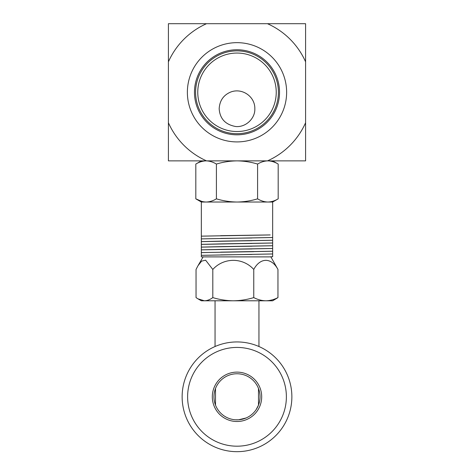 <?xml version="1.0" encoding="UTF-8"?>
<svg xmlns="http://www.w3.org/2000/svg" width="474" height="474" viewBox="0 0 474 474"><rect width="100%" height="100%" fill="white"/><g stroke="black" fill="none" stroke-linecap="round" stroke-linejoin="round"><path stroke-width="0.71" d="M168.412 130.948L168.412 122.748A75.046 75.046 0 0 0 206.534 160.87L267.466 160.87A75.046 75.046 0 0 0 305.588 122.748L305.588 160.87L267.887 160.87C271.395 160.964 274.825 162.025 278.185 164.057C274.825 162.025 271.395 160.964 267.887 160.87C264.379 160.964 260.949 162.025 257.589 164.057L257.589 198.837C260.949 200.869 264.379 201.93 267.887 202.025C271.395 201.93 274.825 200.869 278.185 198.837C274.825 200.869 271.395 201.93 267.887 202.025L272.663 202.025L278.185 198.837L278.185 164.057L272.663 160.87L267.887 160.87M168.412 132.702L168.412 130.99M168.412 52.341L168.412 56.904M168.412 42.861L168.412 49.409M168.412 57.585L168.412 51.121M254.834 108.747C255.273 118.222 246.053 127.453 235.768 126.534C225.375 124.65 219.847 118.725 219.178 108.747C219.634 100.873 223.29 95.387 230.139 92.288C241.562 87.305 255.131 96.275 254.834 108.747M197.771 92.288A39.229 39.229 0 0 0 256.618 126.262A39.229 39.229 0 0 0 256.618 58.308A39.229 39.229 0 0 0 197.771 92.288M195.59 92.288A41.41 41.41 0 0 0 257.708 128.146A41.41 41.41 0 0 0 257.708 56.424A41.41 41.41 0 0 0 195.59 92.288M194.464 92.288A42.536 42.536 0 0 0 258.265 129.124A42.536 42.536 0 0 0 258.265 55.452A42.536 42.536 0 0 0 194.464 92.288M187.372 92.288A49.628 49.628 0 0 0 261.814 135.268A49.628 49.628 0 0 0 261.814 49.308A49.628 49.628 0 0 0 187.372 92.288M267.466 23.7L305.588 23.7L305.588 61.821A75.046 75.046 0 0 0 267.466 23.7L206.534 23.7A75.046 75.046 0 0 0 168.412 61.821L168.412 160.87L206.534 160.87L201.337 160.87L195.815 164.057C199.175 162.025 202.605 160.964 206.113 160.87C202.605 160.964 199.175 162.025 195.815 164.057L195.815 198.837C199.175 200.869 202.605 201.93 206.113 202.025C209.621 201.93 213.051 200.869 216.411 198.837L216.411 164.057C213.051 162.025 209.621 160.964 206.113 160.87M206.534 23.7L168.412 23.7L168.412 61.821M305.588 61.821L305.588 122.748M201.942 201.462L195.815 198.837L201.337 202.025L237 202.025C229.985 201.93 223.124 200.869 216.411 198.837M257.589 198.837C250.876 200.869 244.015 201.93 237 202.025L267.887 202.025M257.589 164.057C250.876 162.025 244.015 160.964 237 160.87C229.985 160.964 223.124 162.025 216.411 164.057M269.191 234.944L220.582 235.679M201.355 255.344L272.663 253.957L272.663 251.244L201.337 252.612L201.337 255.326M272.627 256.73L269.191 256.89L272.621 256.695M220.582 254.882L251.913 254.455M220.582 252.138L272.663 251.214L272.663 248.5L201.337 249.869L201.337 252.583L253.75 251.688M220.582 249.395L251.913 248.969M220.582 246.652L251.913 246.225M220.582 243.909L251.913 243.482M220.582 241.165L251.913 240.739M220.582 238.422L251.913 237.995M201.355 236.141L253.75 235.222M201.355 238.884L272.663 237.498L272.663 202.025M222.774 241.1L272.663 240.241L272.663 237.527L201.337 238.896L201.337 241.61L222.774 241.1M222.774 243.843L272.663 242.984L272.663 240.271L201.337 241.639L201.337 244.353L222.774 243.843M222.774 246.587L272.663 245.728L272.663 243.014L201.337 244.383L201.337 247.096L222.774 246.587M222.774 249.33L272.663 248.471L272.663 245.757L201.337 247.126L201.337 249.839L222.774 249.33M270.18 234.944L201.337 236.153L201.337 238.866M272.645 253.969L201.337 255.362L201.337 256.89L269.191 256.89M272.663 256.73L270.18 256.89M212.808 269.457L205.633 260.19L201.598 261.133L197.954 265.766L196.04 269.457L196.04 297.601L197.954 298.833L204.424 300.789C207.28 300.694 210.071 299.633 212.808 297.601L212.808 269.457C223.663 257.382 242.824 257.269 253.762 269.457L253.762 297.601C257.708 299.633 261.743 300.694 265.861 300.789C269.979 300.694 274.013 299.633 277.96 297.601L272.663 300.789L233.285 300.789C240.259 300.694 247.084 299.633 253.762 297.601M270.879 256.89L277.96 269.457C271.543 257.382 260.226 257.269 253.762 269.457M277.96 297.601L277.96 269.457M212.808 297.601C219.48 299.633 226.311 300.694 233.285 300.789L234.713 300.789M197.954 298.833L201.337 300.789L233.285 300.789M258.946 300.789L258.946 346.518M212.311 396.809A24.689 24.689 0 0 0 249.348 418.192A24.689 24.689 0 0 0 249.348 375.426A24.689 24.689 0 0 0 212.311 396.809M286.379 396.809A49.379 49.379 0 0 1 212.311 439.576A49.379 49.379 0 0 1 212.311 354.042A49.379 49.379 0 0 1 286.379 396.809M260.042 396.809A23.042 23.042 0 0 1 237 419.851A23.042 23.042 0 0 1 213.958 396.809A23.042 23.042 0 0 1 237 373.761A23.042 23.042 0 0 1 260.042 396.809M291.871 396.809A54.871 54.871 0 0 1 209.567 444.328A54.871 54.871 0 0 1 209.567 349.291A54.871 54.871 0 0 1 291.871 396.809M256.156 409.619L258.496 405.116L258.496 388.502M215.504 388.502L215.504 405.116M238.541 419.798L235.459 419.798L238.541 419.798L246.136 417.961M201.337 202.025L201.337 236.123M272.663 253.987L272.663 256.695M203.121 256.89L198.333 265.126M215.054 300.789L215.054 346.518"/></g></svg>
